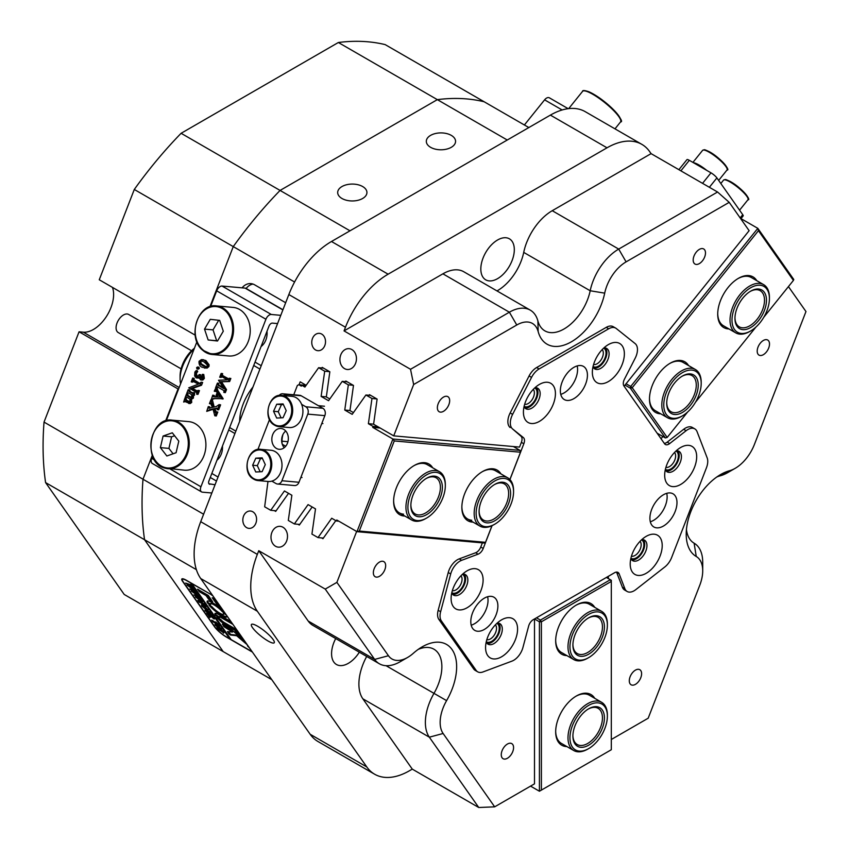 <?xml version="1.0" encoding="UTF-8"?>
<svg xmlns="http://www.w3.org/2000/svg" width="850" height="850" viewBox="0 0 850 850"><rect width="100%" height="100%" fill="white"/><g stroke="black" fill="none" stroke-linecap="round" stroke-linejoin="round"><path stroke-width="1.27" d="M627.13 591.472L624.676 590.049A13.929 8.043 -60 0 1 622.381 587.222L624.846 588.646A13.929 8.043 120 0 0 625.568 590.028A13.929 8.043 120 0 0 627.13 591.472A13.929 8.043 120 0 0 635.811 589.624L664.806 566.971A13.929 8.043 120 0 0 671.628 557.526L706.435 467.829A13.929 8.043 120 0 0 707.157 457.842L697.085 431.704A13.929 8.043 120 0 0 694.79 428.868A13.929 8.043 120 0 0 686.12 430.716L669.683 443.562A6.959 4.016 -60 0 1 665.348 444.486A6.959 4.016 -60 0 1 664.562 443.753L623.942 385.974A6.959 4.016 -60 0 1 624.442 379.185L635.162 358.233A13.929 8.043 120 0 0 635.162 343.612L616.239 328.493A13.929 8.043 120 0 0 615.655 328.1A13.929 8.043 120 0 0 608.696 328.78L539.091 368.964A13.929 8.043 120 0 0 531.548 377.389L512.614 414.364A13.929 8.043 120 0 0 511.636 427.933A13.929 8.043 120 0 0 512.614 428.984L523.345 437.559A6.959 4.016 -60 0 1 523.834 438.079A6.959 4.016 -60 0 1 523.834 443.764L509.947 479.559M524.121 406.311A10.614 6.131 120 0 0 529.571 405.875A10.614 6.131 120 0 0 536.552 396.387A10.614 6.131 120 0 0 534.735 387.929M524.663 404.281A8.702 5.026 120 0 0 528.222 403.527A8.702 5.026 120 0 0 533.694 396.536A8.702 5.026 120 0 0 533.247 389.417M593.056 366.52A10.614 6.131 120 0 0 598.517 366.074A10.614 6.131 120 0 0 605.487 356.586A10.614 6.131 120 0 0 603.67 348.128M593.597 364.48A8.702 5.026 120 0 0 597.157 363.736A8.702 5.026 120 0 0 602.629 356.734A8.702 5.026 120 0 0 602.183 349.616M451.807 592.705A10.614 6.131 120 0 0 457.257 592.269A10.614 6.131 120 0 0 464.238 582.771A10.614 6.131 120 0 0 462.421 574.313M452.349 590.665A8.702 5.026 120 0 0 455.908 589.921A8.702 5.026 120 0 0 461.369 582.919A8.702 5.026 120 0 0 460.923 575.801M486.274 641.739A10.614 6.131 120 0 0 491.725 641.304A10.614 6.131 120 0 0 498.706 631.816A10.614 6.131 120 0 0 496.889 623.358M486.816 639.699A8.702 5.026 120 0 0 490.376 638.956A8.702 5.026 120 0 0 495.837 631.954A8.702 5.026 120 0 0 495.391 624.846M665.38 469.402A10.614 6.131 120 0 0 670.831 468.956A10.614 6.131 120 0 0 677.811 459.467A10.614 6.131 120 0 0 675.994 451.01M665.911 467.362A8.702 5.026 120 0 0 669.471 466.618A8.702 5.026 120 0 0 674.942 459.616A8.702 5.026 120 0 0 674.496 452.498M630.912 558.237A10.614 6.131 120 0 0 636.363 557.802A10.614 6.131 120 0 0 643.333 548.303A10.614 6.131 120 0 0 641.527 539.846M631.444 556.197A8.702 5.026 120 0 0 635.003 555.454A8.702 5.026 120 0 0 640.475 548.452A8.702 5.026 120 0 0 640.029 541.333M351.879 349.562A10.444 8.234 -84.9 0 0 349.116 348.67A10.444 8.234 -84.9 0 0 340.266 356.543A10.444 8.234 -84.9 0 0 344.494 368.592A10.444 8.234 -84.9 0 0 347.257 369.484A10.444 8.234 -84.9 0 0 356.108 361.611A10.444 8.234 -84.9 0 0 351.879 349.562M282.944 527.234A10.444 8.234 -84.9 0 0 280.181 526.352A10.444 8.234 -84.9 0 0 271.331 534.214A10.444 8.234 -84.9 0 0 275.559 546.274A10.444 8.234 -84.9 0 0 278.322 547.156A10.444 8.234 -84.9 0 0 287.162 539.293A10.444 8.234 -84.9 0 0 282.944 527.234M252.779 511.764A8.702 6.864 -84.9 0 0 250.474 511.031A8.702 6.864 -84.9 0 0 243.111 517.586A8.702 6.864 -84.9 0 0 246.627 527.627A8.702 6.864 -84.9 0 0 248.933 528.371A8.702 6.864 -84.9 0 0 256.296 521.815A8.702 6.864 -84.9 0 0 252.779 511.764M321.714 334.092A8.702 6.864 -84.9 0 0 319.419 333.349A8.702 6.864 -84.9 0 0 312.046 339.904A8.702 6.864 -84.9 0 0 315.562 349.956A8.702 6.864 -84.9 0 0 317.868 350.689A8.702 6.864 -84.9 0 0 325.242 344.133A8.702 6.864 -84.9 0 0 321.714 334.092M699.338 263.606A8.702 5.026 120 0 0 705.022 255.935A8.702 5.026 120 0 0 703.694 248.965A8.702 5.026 120 0 0 699.338 249.401A8.702 5.026 120 0 0 693.653 257.061A8.702 5.026 120 0 0 694.981 264.042A8.702 5.026 120 0 0 699.338 263.606M763.353 354.684A8.702 5.026 120 0 0 769.037 347.013A8.702 5.026 120 0 0 767.699 340.032A8.702 5.026 120 0 0 763.353 340.467A8.702 5.026 120 0 0 757.669 348.139A8.702 5.026 120 0 0 758.997 355.109A8.702 5.026 120 0 0 763.353 354.684M379.504 576.289A8.702 5.026 120 0 0 385.199 568.618A8.702 5.026 120 0 0 383.86 561.648A8.702 5.026 120 0 0 379.504 562.073A8.702 5.026 120 0 0 373.819 569.744A8.702 5.026 120 0 0 375.158 576.725A8.702 5.026 120 0 0 379.504 576.289M443.519 411.304A8.702 5.026 120 0 0 449.204 403.633A8.702 5.026 120 0 0 447.876 396.663A8.702 5.026 120 0 0 443.519 397.088A8.702 5.026 120 0 0 437.835 404.759A8.702 5.026 120 0 0 439.174 411.74A8.702 5.026 120 0 0 443.519 411.304M635.439 684.346A8.702 5.026 120 0 0 641.134 676.674A8.702 5.026 120 0 0 639.795 669.694A8.702 5.026 120 0 0 635.439 670.129A8.702 5.026 120 0 0 629.754 677.801A8.702 5.026 120 0 0 631.093 684.771A8.702 5.026 120 0 0 635.439 684.346M507.418 758.264A8.702 5.026 120 0 0 513.102 750.593A8.702 5.026 120 0 0 511.764 743.612A8.702 5.026 120 0 0 507.418 744.048A8.702 5.026 120 0 0 501.734 751.719A8.702 5.026 120 0 0 503.062 758.689A8.702 5.026 120 0 0 507.418 758.264M257.656 626.259A14.62 3.092 -141.2 0 0 251.43 624.452A14.62 3.092 -141.2 0 0 255.946 631.614A14.62 3.092 -141.2 0 0 267.994 640.964A14.62 3.092 -141.2 0 0 274.221 642.77A14.62 3.092 -141.2 0 0 269.705 635.609A14.62 3.092 -141.2 0 0 257.656 626.259M356.639 531.473L336.887 582.367L388.45 655.722A31.333 18.094 120 0 0 407.639 657.433L407.639 657.433A31.333 18.094 120 0 0 413.323 653.289A48.748 28.146 -60 0 1 422.174 646.85L422.174 646.85A48.748 28.146 -60 0 1 454.006 653.002A48.748 28.146 -60 0 1 446.601 700.634A31.333 18.094 120 0 0 443.116 733.486L494.668 806.841L534.501 783.849L534.501 618.959L539.421 621.796L541.397 621.796L541.397 790.096L611.309 749.732L611.309 581.432L541.397 621.796L540.409 620.096L610.332 579.721L606.39 577.447M400.254 661.693L407.639 657.433L400.254 661.693A41.778 24.119 -60 0 1 379.355 663.765A41.778 24.119 -60 0 1 374.659 659.409L325.242 589.093L336.887 582.367M611.309 739.5L648.189 718.207L699.741 585.321A31.333 18.094 120 0 0 702.716 570.817A31.333 18.094 120 0 0 696.256 556.495A48.748 28.146 -60 0 1 686.216 534.204A48.748 28.146 -60 0 1 720.683 474.502A48.748 28.146 -60 0 1 729.534 470.73A31.333 18.094 120 0 0 735.218 468.308A31.333 18.094 120 0 0 735.218 468.297A31.333 18.094 120 0 0 754.418 444.433L805.97 311.546L788.439 286.599M727.834 472.568L735.218 468.297L727.834 472.568A41.778 24.119 -60 0 1 720.247 475.798A38.303 22.111 120 0 0 716.763 477.02M686.439 529.55A38.303 22.111 120 0 0 694.11 543.182A41.778 24.119 -60 0 1 702.716 562.286L702.716 570.817M451.286 135.373A14.62 8.447 0 0 0 435.349 133.546A14.62 8.447 0 0 0 426.317 141.344A14.62 8.447 0 0 0 430.599 147.316A14.62 8.447 0 0 0 446.537 149.143A14.62 8.447 0 0 0 455.568 141.344A14.62 8.447 0 0 0 451.286 135.373M362.652 186.543A14.62 8.447 0 0 0 346.715 184.716A14.62 8.447 0 0 0 337.684 192.514A14.62 8.447 0 0 0 341.966 198.486A14.62 8.447 0 0 0 357.903 200.313A14.62 8.447 0 0 0 366.934 192.514A14.62 8.447 0 0 0 362.652 186.543M335.707 638.562A23.672 13.674 120 0 0 336.473 664.509A23.672 13.674 120 0 0 348.319 663.34A23.672 13.674 120 0 0 359.327 652.205M497.569 278.651A23.672 13.674 120 0 0 513.039 257.794A23.672 13.674 120 0 0 509.405 238.818A23.672 13.674 120 0 0 497.569 239.998A23.672 13.674 120 0 0 482.099 260.854A23.672 13.674 120 0 0 485.733 279.831A23.672 13.674 120 0 0 497.569 278.651M45.581 482.587L124.206 594.458L223.189 651.599L144.553 539.729L45.581 482.587A306.404 176.906 -60 0 1 44.03 422.099L79.061 331.797L178.043 388.939L165.612 420.962L178.043 388.939L178.511 389.215M310.165 734.262L366.796 766.955A69.636 40.205 120 0 0 374.616 774.212L317.996 741.519A69.636 40.205 -60 0 1 310.165 734.262L200.717 578.542A69.636 40.205 -60 0 1 200.717 521.688L257.337 554.381L258.761 550.715L325.242 589.093M624.102 386.197L749.126 230.679L729.215 202.343L626.099 261.874A31.333 18.094 120 0 0 604.701 293.144A48.748 28.146 -60 0 1 571.434 341.774A48.748 28.146 -60 0 1 538.156 331.564A31.333 18.094 120 0 0 516.768 324.998L413.652 384.529L410.529 369.283L344.048 330.905L345.472 327.239L288.841 294.546L200.717 521.688M288.841 294.546A69.636 40.205 -60 0 1 331.489 241.496L550.396 115.111A69.636 40.205 -60 0 1 585.214 111.658L641.835 144.351A69.636 40.205 120 0 0 607.017 147.804L550.396 115.111M285.664 302.728L254.607 284.803A13.929 10.986 -84.9 0 0 250.92 283.613A13.929 10.986 -84.9 0 0 242.091 287.842M294.589 282.009L134.289 189.465A306.404 176.906 -60 0 1 181.103 133.291L280.075 190.432A306.404 176.906 120 0 0 233.261 246.606A306.404 176.906 -60 0 1 280.075 190.432L437.336 99.641L338.364 42.5A306.404 176.906 -60 0 1 385.178 44.614L484.149 101.756A306.404 176.906 120 0 0 437.336 99.641A306.404 176.906 -60 0 1 484.149 101.756L528.838 127.553M209.929 306.744L233.261 246.606L209.929 306.744M477.721 671.84L475.256 670.416A13.929 8.043 -60 0 1 473.694 668.961L476.149 670.384A13.929 8.043 120 0 0 477.721 671.84A13.929 8.043 120 0 0 482.97 671.957L511.976 661.119A13.929 8.043 120 0 0 522.941 647.477L528.647 626.078A6.959 4.016 -60 0 1 533.279 619.661L614.508 572.762A6.959 4.016 -60 0 1 617.992 572.422A6.959 4.016 -60 0 1 618.768 573.144A6.959 4.016 -60 0 1 619.14 573.835L624.846 588.646M492.065 525.661L483.225 548.452A6.959 4.016 -60 0 1 478.104 554.168L461.667 560.309A13.929 8.043 120 0 0 450.702 573.952L440.629 611.713A13.929 8.043 120 0 0 441.352 620.872L438.887 619.448L473.694 668.961M438.887 619.448A13.929 8.043 -60 0 1 438.164 610.3L440.629 611.713M450.702 573.952L448.237 572.528L438.164 610.3M448.237 572.528A13.929 8.043 -60 0 1 459.202 558.886L461.667 560.309M478.104 554.168L475.639 552.744L459.202 558.886M475.639 552.744A6.959 4.016 120 0 0 480.76 547.028L483.225 548.452M482.375 542.874L480.76 547.028M413.652 384.529L393.731 435.859L373.596 424.235L377.113 399.086L369.484 394.676L369.049 395.282M523.834 443.764L521.379 442.351L519.531 447.1L393.731 435.859M521.379 442.351A6.959 4.016 120 0 0 520.88 436.135L523.345 437.559M512.614 428.984L520.88 436.135M510.159 427.561A13.929 8.043 -60 0 1 510.159 412.941L512.614 414.364M531.548 377.389L529.082 375.966L510.159 412.941M529.082 375.966A13.929 8.043 -60 0 1 536.626 367.551L539.091 368.964M608.696 328.78L606.231 327.367L536.626 367.551M606.231 327.367A13.929 8.043 -60 0 1 613.19 326.676A13.929 8.043 -60 0 1 613.774 327.069L612.563 326.368M44.03 422.099L143.002 479.241A306.404 176.906 120 0 0 144.553 539.729A306.404 176.906 -60 0 1 143.002 479.241L152.299 455.292L143.002 479.241L203.607 514.229M664.296 443.381A6.959 4.016 120 0 0 667.218 442.138L669.683 443.562M686.12 430.716L683.655 429.303L667.218 442.138M683.655 429.303A13.929 8.043 -60 0 1 692.336 427.444L694.79 428.868M619.14 573.835L616.675 572.411L622.381 587.222M608.356 576.311L608.356 578.584M661.034 438.738L662.851 436.486M641.835 144.351A69.636 40.205 120 0 1 649.666 151.608L651.089 153.637L717.559 192.015L729.215 202.343M494.668 806.841L478.752 807.5L412.282 769.122L409.434 770.759A69.636 40.205 120 0 1 374.616 774.212M274.359 510.627L275.676 511.392L288.543 493.329M306.159 385.305L300.178 381.841L299.051 384.742M329.8 398.947L326.326 396.939L329.842 371.79L322.214 367.381L321.778 367.986M353.43 412.59L349.956 410.592L353.483 385.433L345.844 381.023L345.419 381.629M321.629 537.923L322.947 538.688L335.814 520.614M297.999 524.28L299.317 525.034L312.173 506.972M478.752 807.5L429.335 737.184A41.778 24.119 -60 0 1 433.978 693.366A38.303 22.111 120 0 0 433.936 649.209A38.303 22.111 120 0 0 418.264 649.368M496.984 290.923A38.303 22.111 120 0 0 523.717 252.386A41.778 24.119 -60 0 1 552.234 210.704L618.704 249.082L717.559 192.015M410.529 369.283L509.373 312.205A41.778 24.119 -60 0 1 530.273 310.133A41.778 24.119 -60 0 1 537.901 320.96A38.303 22.111 120 0 0 544.893 330.873A38.303 22.111 120 0 0 590.187 290.764A41.778 24.119 -60 0 1 618.704 249.082L626.099 261.874M366.796 766.955L257.337 611.235L200.717 578.542M331.489 241.496L388.121 274.189L607.017 147.804M196.382 569.649L144.553 539.729L223.189 651.599L271.788 679.66M507.259 140.016L437.336 99.641L280.075 190.432L349.998 230.807M212.585 595.436A11.146 2.359 -141.2 0 0 211.193 594.586L186.575 580.369A11.146 2.359 -141.2 0 0 181.836 578.988A11.146 2.359 -141.2 0 0 182.633 581.421L214.646 626.96A11.146 2.359 -141.2 0 0 226.461 637.117L251.079 651.323A11.146 2.359 -141.2 0 0 252.354 652.014M257.337 554.381A69.636 40.205 120 0 0 257.337 611.235M443.116 733.486L429.335 737.184L362.854 698.806L412.282 769.122M362.854 698.806A41.778 24.119 -60 0 1 366.69 656.455M379.355 663.765L312.885 625.388A41.778 24.119 -60 0 1 308.189 621.031L374.659 659.409L388.45 655.722M258.761 550.715L308.189 621.031M388.121 274.189A69.636 40.205 120 0 0 345.472 327.239M516.768 324.998L509.373 312.205L442.903 273.828L344.048 330.905M442.903 273.828A41.778 24.119 -60 0 1 463.792 271.756L530.273 310.133M651.089 153.637L552.234 210.704M253.034 284.07A13.929 10.986 -84.9 0 0 246.139 288.501M472.611 628.384A19.146 11.061 120 0 0 474.767 630.381A19.146 11.061 120 0 0 492.586 621.446A19.146 11.061 120 0 0 496.071 599.207A19.146 11.061 120 0 0 493.914 597.21A19.146 11.061 120 0 0 476.096 606.156A19.146 11.061 120 0 0 472.611 628.384M471.208 625.175A19.146 11.061 120 0 0 487.624 596.732M562.169 397.577A19.146 11.061 120 0 0 564.315 399.574A19.146 11.061 120 0 0 582.133 390.639A19.146 11.061 120 0 0 585.618 368.401A19.146 11.061 120 0 0 583.472 366.403A19.146 11.061 120 0 0 565.643 375.349A19.146 11.061 120 0 0 562.169 397.577M560.756 394.368A19.146 11.061 120 0 0 577.182 365.925M651.716 524.981A19.146 11.061 120 0 0 653.873 526.979A19.146 11.061 120 0 0 671.691 518.043A19.146 11.061 120 0 0 675.166 495.805A19.146 11.061 120 0 0 673.019 493.808A19.146 11.061 120 0 0 655.201 502.754A19.146 11.061 120 0 0 651.716 524.981M650.303 521.773A19.146 11.061 120 0 0 666.729 493.329M487.719 655.562A22.631 13.069 120 0 0 509.575 649.697A22.631 13.069 120 0 0 515.429 621.074A22.631 13.069 120 0 0 501.574 619.841A22.631 13.069 120 0 0 485.573 647.562A22.631 13.069 120 0 0 487.719 655.562M486.2 642.058A11.836 6.832 120 0 0 486.689 642.929A11.836 6.832 120 0 0 488.027 644.162A11.836 6.832 120 0 0 499.035 638.637A11.836 6.832 120 0 0 501.192 624.888A11.836 6.832 120 0 0 499.864 623.656A11.836 6.832 120 0 0 497.123 623.135M487.018 643.344A11.836 6.832 120 0 0 497.42 636.427A11.836 6.832 120 0 0 498.971 623.613A11.836 6.832 120 0 0 498.652 623.199M453.241 606.518A22.631 13.069 120 0 0 475.108 600.663A22.631 13.069 120 0 0 480.962 572.039A22.631 13.069 120 0 0 467.107 570.807A22.631 13.069 120 0 0 451.106 598.517A22.631 13.069 120 0 0 453.241 606.518M451.733 593.024A11.836 6.832 120 0 0 452.221 593.895A11.836 6.832 120 0 0 453.549 595.128A11.836 6.832 120 0 0 464.567 589.602A11.836 6.832 120 0 0 466.724 575.854A11.836 6.832 120 0 0 465.396 574.621A11.836 6.832 120 0 0 462.655 574.101M452.551 594.309A11.836 6.832 120 0 0 462.953 587.382A11.836 6.832 120 0 0 464.504 574.579A11.836 6.832 120 0 0 464.174 574.164M632.347 572.05A22.631 13.069 120 0 0 654.213 566.196A22.631 13.069 120 0 0 660.067 537.572A22.631 13.069 120 0 0 646.213 536.339A22.631 13.069 120 0 0 630.211 564.049A22.631 13.069 120 0 0 632.347 572.05M630.838 558.556A11.836 6.832 120 0 0 631.327 559.428A11.836 6.832 120 0 0 632.655 560.66A11.836 6.832 120 0 0 643.673 555.135A11.836 6.832 120 0 0 645.83 541.386A11.836 6.832 120 0 0 644.491 540.154A11.836 6.832 120 0 0 641.761 539.633M631.656 559.842A11.836 6.832 120 0 0 642.058 552.914A11.836 6.832 120 0 0 643.609 540.111A11.836 6.832 120 0 0 643.28 539.697M666.814 483.214A22.631 13.069 120 0 0 688.681 477.36A22.631 13.069 120 0 0 694.535 448.736A22.631 13.069 120 0 0 680.68 447.493A22.631 13.069 120 0 0 664.679 475.214A22.631 13.069 120 0 0 666.814 483.214M665.306 469.721A11.836 6.832 120 0 0 665.794 470.592A11.836 6.832 120 0 0 667.122 471.824A11.836 6.832 120 0 0 678.141 466.299A11.836 6.832 120 0 0 680.298 452.551A11.836 6.832 120 0 0 678.969 451.318A11.836 6.832 120 0 0 676.228 450.787M666.124 470.996A11.836 6.832 120 0 0 676.526 464.079A11.836 6.832 120 0 0 678.077 451.276A11.836 6.832 120 0 0 677.747 450.861M525.566 420.134A22.631 13.069 120 0 0 547.421 414.279A22.631 13.069 120 0 0 553.286 385.656A22.631 13.069 120 0 0 539.421 384.413A22.631 13.069 120 0 0 523.419 412.133A22.631 13.069 120 0 0 525.566 420.134M524.046 406.629A11.836 6.832 120 0 0 524.546 407.501A11.836 6.832 120 0 0 525.874 408.733A11.836 6.832 120 0 0 536.881 403.208A11.836 6.832 120 0 0 539.038 389.47A11.836 6.832 120 0 0 537.71 388.237A11.836 6.832 120 0 0 534.979 387.706M524.864 407.915A11.836 6.832 120 0 0 535.277 400.998A11.836 6.832 120 0 0 536.828 388.184A11.836 6.832 120 0 0 536.499 387.77M594.501 380.332A22.631 13.069 120 0 0 616.367 374.478A22.631 13.069 120 0 0 622.221 345.854A22.631 13.069 120 0 0 608.356 344.611A22.631 13.069 120 0 0 592.354 372.332A22.631 13.069 120 0 0 594.501 380.332M592.992 366.828A11.836 6.832 120 0 0 593.481 367.699A11.836 6.832 120 0 0 594.809 368.942A11.836 6.832 120 0 0 605.827 363.407A11.836 6.832 120 0 0 607.973 349.669A11.836 6.832 120 0 0 606.645 348.436A11.836 6.832 120 0 0 603.914 347.905M593.81 368.114A11.836 6.832 120 0 0 604.212 361.197A11.836 6.832 120 0 0 605.763 348.383A11.836 6.832 120 0 0 605.434 347.979M441.352 620.872L476.149 670.384M181.093 368.836L118.235 332.552A10.444 6.035 -60 0 1 117.311 322.341A10.444 6.035 -60 0 1 126.246 314.001A10.444 6.035 -60 0 1 128.679 314.457L191.537 350.742M194.066 349.106A27.859 16.086 120 0 0 180.083 378.941A27.859 16.086 120 0 0 180.604 383.807M180.083 378.941L180.083 376.093A24.374 14.068 -60 0 1 194.416 348.213M562.137 109.969L544.595 99.843L524.386 124.982M544.595 99.843A5.567 3.219 -60 0 1 549.355 97.814L568.172 108.683M261.056 346.577A14.971 11.804 -84.9 0 0 265.859 339.979A14.971 11.804 -84.9 0 0 266.996 331.256M216.962 460.222A14.62 11.528 -84.9 0 0 221.287 454.049A14.62 11.528 -84.9 0 0 222.456 446.059M265.923 319.249L216.686 290.828A5.567 3.219 -60 0 1 222.062 286.057L271.299 314.479A5.567 3.219 120 0 0 265.923 319.249L200.929 486.774A5.567 3.219 120 0 0 201.546 491.906A5.567 3.219 120 0 0 202.364 492.161L211.841 493M216.686 290.828L210.587 306.531M196.903 341.817L166.271 420.761M152.586 456.036L151.683 458.352L154.615 460.041M183.664 402.061L184.779 398.459L185.066 399.882L188.126 401.678L189.199 402.05L189.975 401.306L189.837 398.979L186.819 397.237L185.13 397.545L186.469 394.081L186.756 395.494L189.826 397.311L190.921 397.63L191.686 396.908L191.601 394.644L188.519 392.859L186.819 393.178L188.169 389.704L189.051 391.499L192.451 393.391L193.046 392.647L194.597 392.796L194.491 395.282L191.919 394.825L192.249 396.153L193.524 396.27L193.396 398.119L191.516 399.266L191.707 402.464L190.049 403.623L184.365 401.296L183.664 402.061L185.64 401.413M193.194 394.931L193.524 396.27M192.249 396.153L192.111 398.013L190.23 399.149L191.516 399.266M184.779 398.459L186.288 398.703L186.341 399.999L190.474 402.156M186.894 397.279L185.364 397.683M186.469 394.081L187.988 394.326L188.031 395.611L192.206 397.747M188.583 392.902L187.053 393.306L188.519 392.859M188.169 389.704L189.688 389.948L190.326 391.616L193.726 393.507M201.11 382.203L200.271 385.114L191.239 388.333L197.179 391.489L198.178 390.501L196.722 394.272L196.669 392.604L188.742 387.812L198.358 384.136L192.227 380.853L191.218 381.852L192.674 378.08L192.738 379.748L199.357 383.786L201.11 382.203L202.629 382.447L201.546 385.231L192.514 388.45L198.454 391.606M197.944 390.362L199.463 390.607L197.997 394.379L196.722 394.272M193.502 380.97L192.727 382.107L191.452 381.99M192.674 378.08L194.193 378.335L194.012 379.865L200.016 383.541M202.459 374.308L203.076 378.239L201.652 379.854L200.409 379.78L199.113 377.188L196.18 377.889L194.639 375.923L194.884 372.013L196.233 370.526L195.075 373.373L195.957 376.284L197.689 376.433L199.219 374.542L200.366 378.271L202.47 377.241L202.258 374.521L203.734 374.425L204.361 378.356L202.938 379.971L201.694 379.897M199.346 378.133L196.18 377.889M197.232 370.621L197.699 371.514L196.361 373.49L197.232 376.391L198.273 376.678M199.219 374.542L200.727 374.786L201.652 378.388M197.88 367.721L198.932 367.221L199.282 368.528L196.956 368.911L196.605 367.604L197.657 367.104L198.932 367.221L197.88 367.721M202.704 359.72L205.902 360.527L209.121 364.82L208.962 366.488L207.145 368.092L202.109 367.274C199.792 366.201 198.773 364.204 199.049 361.293L201.429 359.603L203.511 359.709M221.967 376.348L221.191 377.485L219.683 377.23L221.138 373.458L222.424 373.575L222.477 375.243L223.359 375.966L229.649 379.408M221.138 373.458L221.191 375.126L227.471 378.962L230.849 378.441L229.649 381.533L221.531 381.799L226.514 389.619L225.346 392.626L223.837 392.381L224.018 390.841L223.136 390.129L217.058 386.686M217.929 386.761L217.154 387.897L215.634 387.642L217.398 383.116L218.673 383.233L218.726 384.901L223.274 387.738M212.723 395.165L213.053 396.706L215.464 396.961L217.143 392.626L215.507 390.373L214.264 391.191L215.826 387.908L216.644 390.564L221.861 398.565L213.371 398.533L211.289 399.596L212.723 395.165L214.232 395.42L214.338 396.822L215.347 397.014M216.782 390.49L215.773 391.436L214.498 391.329M215.592 387.781L217.101 388.025L217.929 390.681L223.146 398.682L214.657 398.639L211.289 399.596M213.127 409.307L206.72 411.368L208.282 406.608L209.791 406.853L209.876 408.202M210.981 403.803L209.44 403.623L210.928 399.776L212.447 400.031L214.179 407.022M210.928 399.776L213.042 407.277L216.346 406.523L219.087 404.6L220.607 404.855L218.673 409.838L217.154 409.583L217.079 408.191L216.229 408.159L217.154 408.244M217.228 408.34L214.901 408.892L216.633 412.803M217.079 408.191L213.626 408.776L215.347 412.686L216.293 411.814L217.802 412.069L216.282 415.99L214.774 415.746L212.978 408.924L209.461 409.753L210.736 409.87M222.062 286.057L245.087 288.108A5.567 3.219 -60 0 1 245.905 288.362L282.944 309.751M271.299 314.479L280.776 315.329M252.949 387.047A37.602 21.707 120 0 0 239.668 421.281M208.93 483.767L215.039 484.755M209.833 484.288A3.485 2.008 -60 0 1 209.323 484.128A3.485 2.008 -60 0 1 208.93 480.93L269.004 326.092A3.485 2.008 -60 0 1 272.372 323.117L277.578 323.574M201.546 491.906L152.309 463.473A5.567 3.219 -60 0 1 151.683 458.352M217.398 383.116L217.451 384.784L223.901 388.726L218.503 380.248L227.354 379.822L221.064 376.263M217.451 384.784L218.726 384.901M217.483 383.626L218.758 383.743M217.632 383.254L218.907 383.371M217.749 387.016L216.644 386.644L216.017 387.409L217.292 387.526M229.341 378.197L228.374 381.427L220.256 381.682L225.239 389.502L226.514 389.619M225.239 389.502L224.071 392.509M220.256 381.682L221.531 381.799M228.374 381.427L229.649 381.533M229.574 378.324L230.849 378.441M228.374 379.291L227.471 378.962L228.746 379.068M221.191 375.126L222.477 375.243M221.234 373.968L222.509 374.085M221.372 373.596L222.657 373.713M221.786 376.603L220.692 376.231L220.054 376.996L221.34 377.103M217.419 393.04L215.889 396.971L219.991 397.088L217.419 393.04M212.957 395.303L214.232 395.42M221.754 398.862L223.029 398.979M221.861 398.565L223.146 398.682M216.644 390.564L217.929 390.681M215.73 388.939L217.016 389.045M215.826 387.908L217.101 388.025M218.238 394.336L217.196 397.014M216.293 411.814L217.802 412.069M216.527 411.953L215.008 415.873M214.795 411.772L216.07 411.889M213.626 408.776L214.901 408.892M219.087 404.6L220.607 404.855M219.321 404.738L217.387 409.721M211.523 403.368L212.808 403.484M211.023 400.69L212.309 400.796M211.161 399.914L212.447 400.031M208.282 406.608L208.919 408.181L212.394 407.426L210.386 402.932M210.524 402.985L209.674 403.761M208.59 408.085L209.249 408.149M208.324 407.469L209.61 407.586M208.516 406.736L209.791 406.853M209.461 409.753L206.72 411.368M201.429 359.603L204.616 360.411L207.846 364.703L207.687 366.371L205.87 367.976L204.489 368.103M203.883 361.834L200.834 360.729L199.389 361.516L200.101 363.832L202.98 365.936L206.837 366.817L207.326 365.001L203.883 361.834M206.019 366.998L206.837 366.817M204.616 360.411L205.902 360.527M205.87 367.976L207.145 368.092M207.687 366.371L208.962 366.488M207.846 364.703L209.121 364.82M202.109 360.846L200.674 361.632L201.386 363.949L206.816 367.062M199.389 361.516L200.674 361.632M200.101 363.832L201.386 363.949M196.605 367.604L197.657 367.104L198.008 368.411L196.956 368.911M200.919 378.462L201.471 378.377M199.452 374.669L200.727 374.786M196.998 376.561L195.957 376.284L197.232 376.391M195.075 373.373L196.361 373.49M195.373 372.799L196.648 372.906M196.222 371.769L197.508 371.886M196.424 371.397L197.699 371.514M200.409 379.78L202.938 379.971M203.076 378.239L204.361 378.356M201.344 382.341L202.629 382.447M192.738 379.748L194.012 379.865M192.769 378.59L194.044 378.707M192.907 378.218L194.193 378.335M191.59 381.618L192.876 381.724M193.322 381.225L192.599 380.885M198.178 390.501L199.463 390.607M197.349 391.244L196.074 391.127L197.179 391.489M191.239 388.333L192.514 388.45M200.271 385.114L201.546 385.231M193.046 392.647L193.216 395.176L194.491 395.282M193.322 392.679L194.597 392.796M189.051 391.499L190.326 391.616M188.403 389.842L189.688 389.948M190.921 397.63L189.826 397.311L191.101 397.418M186.756 395.494L188.031 395.611M186.702 394.219L187.988 394.326M186.819 397.237L186.076 396.897M189.401 401.795L188.126 401.678L189.199 402.05M185.066 399.882L186.341 399.999M184.843 399.468L186.118 399.574M184.96 398.724L186.235 398.841M185.013 398.586L186.288 398.703M190.23 399.149L190.432 402.348L191.707 402.464M190.432 402.348L188.764 403.506M192.111 398.013L193.396 398.119M247.669 645.341A2.784 0.584 -141.2 0 0 247.435 645.394A2.784 0.584 -141.2 0 0 249.284 647.636M244.673 641.091L231.317 629.489L222.371 624.134L224.347 626.939L232.486 632.092L227.417 631.571L228.884 633.898L230.35 634.992L236.683 635.726L247.308 644.831M228.055 631.582L230.775 634.461L237.107 635.194L245.905 642.834M226.259 614.89L223.369 613.264A8.351 1.764 38.8 0 1 223.497 614.295A8.351 1.764 38.8 0 1 219.938 613.264A8.351 1.764 38.8 0 1 211.809 606.581L208.962 605.03A12.538 2.646 -141.2 0 0 221.414 615.368A12.538 2.646 -141.2 0 0 226.748 616.909A12.538 2.646 -141.2 0 0 226.504 615.241M210.216 605.466A12.538 2.646 -141.2 0 0 221.839 614.837A12.538 2.646 -141.2 0 0 226.886 616.579M211.99 614.561L211.363 614.72L212.553 616.271L208.707 613.7L205.02 610.608L205.148 609.769L209.44 611.841L210.673 613.583L205.275 610.778L211.523 614.805M205.105 610.502L205.148 609.769M208.781 611.809L209.429 611.83M205.509 609.726L205.275 610.778M213.956 618.959L211.236 616.611L209.844 617.419L208.505 615.506L210.502 615.857L207.963 614.731L206.731 612.977L212.638 616.388L213.871 618.141L210.609 615.91L214.041 618.853M211.034 616.282L210.014 617.514M212.564 616.675L213.084 616.144M215.773 621.913L219.491 626.142L218.28 625.472L218.216 624.537L212.968 621.849L211.735 620.096L217.812 623.953L215.773 621.913M221.329 628.681L219.736 628.947L215.22 625.122L216.846 624.856L221.606 629.51M215.305 625.005L214.912 624.24M190.389 582.569L229.659 638.754L226.217 636.767A10.444 2.21 -141.2 0 1 215.135 627.247L183.133 581.708A10.444 2.21 -141.2 0 1 182.378 579.434L182.888 578.786M190.273 582.707L186.819 580.72A10.444 2.21 -141.2 0 0 182.378 579.434M223.826 632.814L218.174 629.266L216.952 627.513L222.859 630.923L223.943 632.474L223.508 633.207L223.943 632.474M218.407 628.702L218.174 629.266M207.91 609.588L206.316 609.854L201.801 606.029L203.426 605.763L208.186 610.417M201.886 605.923L201.492 605.147M204.553 605.997L204.351 604.807L201.801 603.341L203.607 605.211L201.726 604.127L201.556 603.192L199.102 602.119L197.869 600.366L203.777 603.776L205.913 606.815L204.553 605.997L205.084 605.646M201.641 604.01L202.173 603.861M201.599 600.822L202.47 602.066L195.373 596.891L198.156 597.869L193.938 594.851L198.613 596.434L199.697 597.986L195.5 595.903L199.931 598.315L201.078 599.941L196.881 597.816L201.599 600.822M201.556 601.077L202.173 600.599M197.455 594.926L198.326 596.169L191.229 590.994L194.012 591.982L189.794 588.954L194.469 590.537L195.553 592.089L191.356 590.006L195.787 592.418L196.934 594.044L192.738 591.919L197.455 594.926M197.413 595.181L198.029 594.702M193.311 589.029L194.183 590.272L187.085 585.097L189.858 586.086L185.651 583.058L190.326 584.641L191.409 586.192L187.212 584.109L191.643 586.521L192.791 588.147L188.594 586.022L193.311 589.029M193.269 589.284L193.885 588.806M252.11 651.663A10.444 2.21 -141.2 0 1 250.835 650.972L231.136 639.604L191.749 583.567L211.554 594.798M212.829 595.786A10.444 2.21 -141.2 0 0 211.448 594.936M215.369 599.388L212.234 597.731L217.791 605.625L221.393 607.963M206.029 595.553L208.686 599.324L212.681 601.789L208.303 595.457L197.466 589.199L199.739 591.919L206.029 595.553L206.454 595.021L209.111 598.793L212.001 600.727M236.651 629.68L224.496 622.657A3.485 0.733 38.8 0 1 220.894 619.607L216.92 617.291A9.053 1.913 -141.2 0 0 226.461 625.462L238.627 632.485M224.889 612.946A12.538 2.646 -141.2 0 0 214.636 604.053A12.538 2.646 -141.2 0 0 207.209 601.205A12.538 2.646 -141.2 0 0 207.517 602.99L210.598 604.86A8.351 1.764 38.8 0 1 210.471 603.819A8.351 1.764 38.8 0 1 215.337 605.668A8.351 1.764 38.8 0 1 222.158 611.532L225.133 613.286M239.859 634.227L234.887 631.614L237.15 634.334L241.825 637.032M230.988 621.626L218.833 614.603A9.053 1.913 -141.2 0 0 214.976 613.477A9.053 1.913 -141.2 0 0 215.571 615.368L219.523 617.674A3.485 0.733 38.8 0 1 219.321 616.972A3.485 0.733 38.8 0 1 220.798 617.398L232.964 624.421M247.828 645.564L249.124 647.413M191.367 583.132L230.222 638.297M230.084 638.222L229.659 638.754M215.305 613.307A9.053 1.913 -141.2 0 0 215.996 614.837L219.3 617.004L219.746 616.441A3.485 0.733 38.8 0 1 221.223 616.866L232.039 623.114M235.928 631.964L240.911 635.726M224.018 613.434A8.351 1.764 38.8 0 1 223.922 613.764L223.497 614.295M210.471 603.819L210.896 603.298A8.351 1.764 38.8 0 1 215.762 605.136A8.351 1.764 38.8 0 1 222.583 611.001L224.177 612.128M207.506 601.003A12.538 2.646 -141.2 0 0 207.942 602.459L210.375 604.159M218.099 617.716A9.053 1.913 -141.2 0 0 226.886 624.931L237.702 631.168M198.507 589.549L200.164 591.388L206.454 595.021M223.125 624.569L224.772 626.407L232.029 630.796L232.911 631.561L232.486 632.092M237.107 635.194L236.683 635.726M213.286 598.081L218.216 605.094L220.469 606.656M224.368 631.943L223.933 632.676M223.348 631.901L220.809 630.434L222.966 632.474L223.72 632.368L223.454 631.773M223.805 632.273L222.966 632.474M215.857 624.187L215.889 624.729M221.096 629.074L219.81 627.236L215.433 624.718L219.13 628.182L221.096 629.074L221.106 628.394M215.762 624.304L215.454 625.26M210.598 616.42L210.439 616.983M210.173 616.739L209.716 616.091M205.445 610.077L205.572 609.237M202.438 605.094L202.47 605.636M207.687 609.981L206.391 608.143L202.013 605.625L205.711 609.089L207.687 609.981L207.687 609.301M202.343 605.221L202.045 606.167M693.504 162.743A15.672 3.315 38.8 0 1 698.36 164.624A15.672 3.315 38.8 0 1 706.807 170.425M740.159 217.919L742.751 214.699L716.901 177.916L709.367 187.287M702.546 183.345L710.993 172.837L689.329 160.331L680.882 170.839M678.884 169.681L686.949 159.641A5.567 1.179 38.8 0 1 689.329 160.331M710.993 172.837A5.567 1.179 38.8 0 1 716.901 177.916M742.751 214.699A5.567 1.179 38.8 0 1 743.155 215.911L740.977 218.62M281.711 395.409C269.046 393.061 262.246 418.062 273.966 424.83L278.917 426.626L289.159 427.539A15.672 12.357 -84.9 0 0 302.303 416.224A15.672 12.357 -84.9 0 0 296.777 398.087A15.672 12.357 -84.9 0 0 291.943 396.334L281.711 395.409A15.672 12.357 95.1 0 1 286.546 397.173A15.672 12.357 95.1 0 1 292.071 415.31A15.672 12.357 95.1 0 1 278.917 426.626A15.672 12.357 95.1 0 1 274.082 424.862M283.071 403.909L276.739 404.217L273.551 411.294L276.707 418.062L283.039 417.743L286.216 410.667L283.071 403.909M283.369 404.547L281.435 404.642L278.248 411.719L281.095 417.839M278.248 411.719L273.551 411.294M281.435 404.642L276.739 404.217M260.78 449.353C248.115 446.994 241.315 471.994 253.045 478.763L257.996 480.569L268.228 481.483A15.672 12.357 -84.9 0 0 281.382 470.156A15.672 12.357 -84.9 0 0 275.846 452.03A15.672 12.357 -84.9 0 0 271.012 450.266L260.78 449.353A15.672 12.357 95.1 0 1 265.614 451.116A15.672 12.357 95.1 0 1 271.15 469.243A15.672 12.357 95.1 0 1 257.996 480.569A15.672 12.357 95.1 0 1 253.162 478.805M262.14 457.842L255.808 458.161L252.631 465.237L255.776 471.994L262.108 471.686L265.296 464.61L262.14 457.842M262.438 458.479L260.504 458.575L257.316 465.651L260.174 471.782M257.316 465.651L252.631 465.237M260.504 458.575L255.808 458.161M276.388 448.418A10.444 8.234 -84.9 0 0 279.151 449.31A10.444 8.234 -84.9 0 0 288.001 441.437A10.444 8.234 -84.9 0 0 283.772 429.388A10.444 8.234 -84.9 0 0 281.01 428.496A10.444 8.234 -84.9 0 0 272.17 436.369A10.444 8.234 -84.9 0 0 276.388 448.418M301.208 395.781L284.144 394.262A5.567 4.399 -84.9 0 0 282.678 393.784L299.731 395.314A5.567 4.399 95.1 0 1 301.208 395.781L322.873 408.287A5.567 4.399 95.1 0 1 324.838 415.639L298.987 482.269A5.567 4.399 95.1 0 1 294.557 485.541L277.493 484.022A5.567 4.399 -84.9 0 0 281.934 480.749L298.987 482.269M284.144 394.262L286.96 395.888M301.623 404.356L305.809 406.767L322.873 408.287M324.838 415.639L307.785 414.12L281.934 480.749M277.493 484.022A5.567 4.399 -84.9 0 1 276.027 483.544L271.841 481.132M257.89 449.512L269.524 419.517M282.136 443.774A19.146 15.098 95.1 0 1 282.965 434.478M282.678 393.784A5.567 4.399 -84.9 0 0 279.098 395.516M307.785 414.12A5.567 4.399 -84.9 0 0 305.809 406.767M284.24 447.684A10.444 8.234 95.1 0 1 285.738 431.003M578.521 714.691A26.467 15.279 120 0 0 570.711 743.463A26.467 15.279 120 0 0 588.668 748.595A26.467 15.279 120 0 0 598.814 739.277A26.467 15.279 120 0 0 607.378 716.189A26.467 15.279 120 0 0 597.614 702.844A26.467 15.279 120 0 0 578.521 714.691M588.668 748.595L587.679 749.158A27.859 16.086 -60 0 1 573.75 750.539A27.859 16.086 -60 0 1 577.001 713.479A27.859 16.086 -60 0 1 601.609 702.291A27.859 16.086 -60 0 1 607.378 715.052L607.378 716.189M580.114 716.635A22.281 12.867 -60 0 1 588.668 708.794A22.281 12.867 -60 0 1 603.776 713.118A22.281 12.867 -60 0 1 597.21 737.343A22.281 12.867 -60 0 1 581.124 747.32A22.281 12.867 -60 0 1 572.911 736.089A22.281 12.867 -60 0 1 580.114 716.635M572.911 735.505A20.889 12.059 120 0 0 577.235 744.515A20.889 12.059 120 0 0 595.691 736.121A20.889 12.059 120 0 0 598.124 708.326A20.889 12.059 120 0 0 588.168 709.091M490.121 526.182A26.467 15.279 120 0 0 494.849 524.153A26.467 15.279 120 0 0 513.559 491.736A26.467 15.279 120 0 0 499.566 478.911A26.467 15.279 120 0 0 476.744 507.546A26.467 15.279 120 0 0 490.121 526.182M494.849 524.153L493.861 524.716A27.859 16.086 -60 0 1 488.888 526.851A27.859 16.086 -60 0 1 479.931 526.097A27.859 16.086 -60 0 1 476.776 500.533A27.859 16.086 -60 0 1 498.833 477.094A27.859 16.086 -60 0 1 507.79 477.849A27.859 16.086 -60 0 1 513.559 490.599L513.559 491.736M490.864 522.442A22.281 12.867 -60 0 1 479.092 511.636A22.281 12.867 -60 0 1 494.849 484.351A22.281 12.867 -60 0 1 498.822 482.641A22.281 12.867 -60 0 1 510.096 498.334A22.281 12.867 -60 0 1 490.864 522.442M479.103 511.062A20.889 12.059 120 0 0 483.416 520.072A20.889 12.059 120 0 0 490.131 520.636A20.889 12.059 120 0 0 506.685 503.051A20.889 12.059 120 0 0 504.305 483.884A20.889 12.059 120 0 0 497.59 483.321A20.889 12.059 120 0 0 494.349 484.649M767.741 308.454A26.467 15.279 120 0 0 769.42 298.531A26.467 15.279 120 0 0 754.683 285.929A26.467 15.279 120 0 0 733.678 310.207A26.467 15.279 120 0 0 750.709 330.937A26.467 15.279 120 0 0 767.741 308.454M750.709 330.937L749.721 331.511A27.859 16.086 -60 0 1 735.803 332.892A27.859 16.086 -60 0 1 731.797 309.687A27.859 16.086 -60 0 1 763.651 284.644A27.859 16.086 -60 0 1 769.42 297.394L769.42 298.531M765.053 308.592A22.281 12.867 -60 0 1 747.373 329.046A22.281 12.867 -60 0 1 734.952 318.431A22.281 12.867 -60 0 1 736.366 310.069A22.281 12.867 -60 0 1 750.709 291.136A22.281 12.867 -60 0 1 765.053 308.592M734.963 317.847A20.889 12.059 120 0 0 739.277 326.857A20.889 12.059 120 0 0 763.173 308.072A20.889 12.059 120 0 0 760.176 290.679A20.889 12.059 120 0 0 750.21 291.444M695.768 371.333A26.467 15.279 120 0 0 669.301 386.484A26.467 15.279 120 0 0 669.194 417.095A26.467 15.279 120 0 0 682.476 415.82A26.467 15.279 120 0 0 701.197 383.414A26.467 15.279 120 0 0 695.768 371.333M682.476 415.82L681.498 416.394A27.859 16.086 -60 0 1 667.569 417.764A27.859 16.086 -60 0 1 667.516 417.733A27.859 16.086 -60 0 1 667.601 385.56A27.859 16.086 -60 0 1 695.428 369.527A27.859 16.086 -60 0 1 695.481 369.559A27.859 16.086 -60 0 1 701.197 382.277L701.197 383.414M693.664 374.946A22.281 12.867 -60 0 1 693.579 400.722A22.281 12.867 -60 0 1 671.298 413.483A22.281 12.867 -60 0 1 666.719 403.314A22.281 12.867 -60 0 1 682.476 376.019A22.281 12.867 -60 0 1 693.664 374.946M666.729 402.73A20.889 12.059 120 0 0 671.011 411.719A20.889 12.059 120 0 0 671.054 411.74A20.889 12.059 120 0 0 691.921 399.712A20.889 12.059 120 0 0 691.985 375.583A20.889 12.059 120 0 0 691.942 375.551A20.889 12.059 120 0 0 681.976 376.316M595.372 652.311A26.467 15.279 120 0 0 607.378 625.207A26.467 15.279 120 0 0 581.952 619.714A26.467 15.279 120 0 0 570.265 650.569A26.467 15.279 120 0 0 588.668 657.624A26.467 15.279 120 0 0 595.372 652.311M588.668 657.624L587.679 658.187A27.859 16.086 -60 0 1 573.75 659.568A27.859 16.086 -60 0 1 580.624 618.29A27.859 16.086 -60 0 1 601.609 611.32A27.859 16.086 -60 0 1 607.378 624.07L607.378 625.207M594.309 649.74A22.281 12.867 -60 0 1 572.911 645.107A22.281 12.867 -60 0 1 583.015 622.285A22.281 12.867 -60 0 1 588.668 617.822A22.281 12.867 -60 0 1 604.159 623.751A22.281 12.867 -60 0 1 594.309 649.74M572.911 644.523A20.889 12.059 120 0 0 577.235 653.533A20.889 12.059 120 0 0 592.971 648.316A20.889 12.059 120 0 0 598.124 617.355A20.889 12.059 120 0 0 588.168 618.12M440.683 502.573A26.467 15.279 120 0 0 445.326 485.647A26.467 15.279 120 0 0 433.203 472.419A26.467 15.279 120 0 0 412.547 490.322A26.467 15.279 120 0 0 409.572 515.206A26.467 15.279 120 0 0 426.615 518.054A26.467 15.279 120 0 0 440.683 502.573M426.615 518.054L425.638 518.628A27.859 16.086 -60 0 1 411.708 520.009A27.859 16.086 -60 0 1 410.826 489.441A27.859 16.086 -60 0 1 439.556 471.761A27.859 16.086 -60 0 1 445.326 484.511L445.326 485.647M438.462 501.606A22.281 12.867 -60 0 1 421.069 516.683A22.281 12.867 -60 0 1 410.858 505.548A22.281 12.867 -60 0 1 414.768 491.289A22.281 12.867 -60 0 1 426.615 478.252A22.281 12.867 -60 0 1 440.969 480.654A22.281 12.867 -60 0 1 438.462 501.606M410.869 504.964A20.889 12.059 120 0 0 415.183 513.974A20.889 12.059 120 0 0 436.741 500.714A20.889 12.059 120 0 0 436.082 477.785A20.889 12.059 120 0 0 426.116 478.55M216.495 305.926C197.976 302.738 186.766 337.482 202.47 350.072L212.16 354.482L228.788 355.969A24.374 19.221 -84.9 0 0 248.827 339.83A24.374 19.221 -84.9 0 0 242.696 311.769A24.374 19.221 -84.9 0 0 233.134 307.413L216.495 305.926A24.374 19.221 95.1 0 1 226.058 310.282A24.374 19.221 95.1 0 1 232.199 338.353A24.374 19.221 95.1 0 1 212.16 354.482A24.374 19.221 95.1 0 1 202.597 350.126M208.144 339.957L217.526 341.009L223.295 331.224L219.672 320.376L210.279 319.324L204.521 329.109L208.144 339.957L217.632 340.829M218.694 320.269L213.042 329.874L216.665 340.723M213.042 329.874L204.521 329.109M172.178 420.144C149.685 416.383 142.152 462.527 164.433 467.999L184.471 470.188A24.374 19.221 -84.9 0 0 205.519 449.777A24.374 19.221 -84.9 0 0 192.174 422.322A24.374 19.221 -84.9 0 0 188.817 421.632L172.178 420.144A24.374 19.221 95.1 0 1 175.546 420.835A24.374 19.221 95.1 0 1 188.891 448.29A24.374 19.221 95.1 0 1 167.843 468.701A24.374 19.221 95.1 0 1 164.486 468.01M166.866 455.983L176.088 452.731L178.798 441.139L172.306 432.799L163.094 436.039L160.374 447.631L166.866 455.983M174.611 435.752L171.615 436.804L168.906 448.396L173.092 453.783M168.906 448.396L160.374 447.631M171.615 436.804L163.094 436.039M728.928 328.929A29.251 16.883 -60 0 1 717.719 314.171A29.251 16.883 -60 0 1 728.057 287.513A29.251 16.883 -60 0 1 738.395 278.343A29.251 16.883 -60 0 1 756.787 280.681M717.729 313.586A27.859 16.086 120 0 0 723.488 325.784L735.803 332.892M660.705 413.801A29.251 16.883 -60 0 1 649.485 399.043A29.251 16.883 -60 0 1 659.834 372.396A29.251 16.883 -60 0 1 670.172 363.226A29.251 16.883 -60 0 1 688.553 365.564M649.496 398.469A27.859 16.086 120 0 0 655.254 410.667L667.569 417.764M695.428 369.527L683.113 362.419A27.859 16.086 120 0 0 669.673 363.524M763.736 317.316L793.411 280.415L758.444 230.679L632.219 387.706L667.186 437.442L687.597 412.048M695.513 402.199L755.831 327.165M763.651 284.644L751.347 277.536A27.859 16.086 120 0 0 737.906 278.641M626.078 383.743L630.742 386.431L757.817 228.342L740.435 218.301M758.444 230.679L757.817 228.342L793.773 279.48L793.411 280.415M657.146 433.192L665.348 437.931L630.381 388.195L625.005 385.092M630.742 386.431L630.381 388.195L632.219 387.706L630.742 386.431M667.186 437.442L665.348 437.931M566.886 746.576A29.251 16.883 -60 0 1 555.677 731.818A29.251 16.883 -60 0 1 576.353 696.001A29.251 16.883 -60 0 1 594.745 698.328M601.609 702.291L589.294 695.183A27.859 16.086 120 0 0 575.854 696.299M566.886 655.605A29.251 16.883 -60 0 1 555.677 640.847A29.251 16.883 -60 0 1 576.353 605.03A29.251 16.883 -60 0 1 594.745 607.357M601.609 611.32L589.294 604.212A27.859 16.086 120 0 0 575.854 605.317M555.677 640.263A27.859 16.086 120 0 0 561.446 652.46L573.75 659.568M555.677 731.244A27.859 16.086 120 0 0 561.446 743.431L573.75 750.539M536.467 617.822L540.409 620.096L539.421 621.796L539.421 791.233L530.559 786.122M611.309 580.295L610.332 579.721L611.309 581.432L611.309 580.295M539.421 791.233L541.397 790.096M404.834 516.035A29.251 16.883 -60 0 1 403.962 515.992A29.251 16.883 -60 0 1 393.624 501.277A29.251 16.883 -60 0 1 414.311 465.46A29.251 16.883 -60 0 1 424.649 462.687A29.251 16.883 -60 0 1 432.692 467.797M439.556 471.761L427.252 464.652A27.859 16.086 120 0 0 423.172 463.388A27.859 16.086 120 0 0 413.812 465.757M473.067 522.134A29.251 16.883 -60 0 1 472.196 522.091A29.251 16.883 -60 0 1 461.858 507.376A29.251 16.883 -60 0 1 482.534 471.559A29.251 16.883 -60 0 1 492.873 468.786A29.251 16.883 -60 0 1 500.926 473.886M507.79 477.849L495.476 470.741A27.859 16.086 120 0 0 491.396 469.487A27.859 16.086 120 0 0 482.035 471.846M281.998 441.171L287.938 441.703M306.117 385.369L298.871 384.721L297.383 385.422L293.76 394.772M461.858 506.802A27.859 16.086 120 0 0 467.627 518.989A27.859 16.086 120 0 0 471.707 520.253M509.894 479.506L520.487 452.211L394.262 440.938L359.295 531.048L485.531 542.321L491.969 525.704M267.984 481.461L264.658 506.802L270.736 510.308L284.442 490.96L291.869 495.252L288.299 520.444L294.366 523.951L308.072 504.603L315.509 508.895L311.929 534.087L318.006 537.593L323.382 538.082M294.366 523.951L299.742 524.429M270.736 510.308L276.112 510.786M393.635 500.703A27.859 16.086 120 0 0 399.394 512.901A27.859 16.086 120 0 0 403.474 514.154M305.968 385.571L301.697 385.188L304.916 387.058L318.623 367.71L323.531 368.146M329.598 371.652L324.7 371.216L318.623 367.71M326.336 396.876L321.119 396.408L328.557 400.701L342.263 381.353L347.161 381.788M353.239 385.294L348.341 384.859L342.263 381.353M349.966 410.518L344.76 410.051L352.197 414.343L365.904 394.995L370.802 395.431M376.869 398.937L371.971 398.501L365.904 394.995M318.006 537.593L331.712 518.245L336.409 520.965L338.799 521.178M373.607 424.161L368.39 423.704L373.097 426.413L378.154 426.87M285.696 446.25L282.296 444.284M301.697 385.188L301.325 386.144L298.871 384.721M485.531 542.321L484.043 543.023L356.968 531.664L336.781 520.009L336.409 520.965M359.295 531.048L356.968 531.664L392.913 439.025L372.725 427.369L373.097 426.413M372.725 427.369L380.173 428.028M394.262 440.938L392.913 439.025L519.998 450.373L513.368 446.547M324.7 371.216L321.119 396.408M371.971 398.501L368.39 423.704M348.341 384.859L344.76 410.051M519.998 450.373L520.487 452.211M112.455 287.385A28.549 16.479 -60 0 1 106.335 316.625A28.549 16.479 -60 0 1 83.332 332.18L79.061 331.797M195.171 335.144L99.259 279.767L134.289 189.465M181.103 133.291L338.364 42.5M696.256 556.495L694.11 543.182M386.049 665.699L446.601 700.634M604.701 293.144L590.187 290.764L523.717 252.386M538.156 331.564L537.901 320.96M729.534 470.73L720.247 475.798M169.936 468.892L200.929 486.774M282.88 309.921L245.087 288.108M255.032 362.121L261.237 365.702M259.93 369.07L253.725 365.479M229.638 427.561L235.843 431.141M234.919 433.521L228.714 429.941M211.831 473.45L218.036 477.031M216.484 481.058L210.269 477.466M218.333 385.507L219.608 385.624M222.084 375.849L223.359 375.966M213.371 398.533L214.657 398.639M202.98 365.936L204.266 366.042M193.619 380.471L194.894 380.587M191.271 392.785L192.557 392.902M187.351 395.877L188.626 395.994M185.651 400.254L186.936 400.371M230.775 634.461L230.35 634.992M221.223 616.866L220.798 617.398M216.909 615.623L216.474 616.154M215.996 614.837L215.571 615.368M237.575 633.803L237.15 634.334M236.683 633.037L236.258 633.569M222.583 611.001L222.158 611.532M223.412 611.681L222.987 612.213M208.887 603.298L208.462 603.829M207.942 602.459L207.517 602.99M226.886 624.931L226.461 625.462M209.111 598.793L208.686 599.324M200.164 591.388L199.739 591.919M199.261 590.612L198.836 591.143M210.014 599.569L209.589 600.1M230.722 629.85L230.297 630.381M224.772 626.407L224.347 626.939M223.89 625.653L223.454 626.184M229.309 633.367L228.884 633.898M218.216 605.094L217.791 605.625M219.119 605.869L218.694 606.401M729.523 181.666A15.672 3.315 -141.2 0 0 723.541 180.115L725.018 179.541C726.378 180.072 723.382 178.309 730.129 181.422C741.689 187.606 751.772 200.696 747.957 199.75A15.672 3.315 -141.2 0 0 742.804 191.76A15.672 3.315 -141.2 0 0 729.523 181.666M730.224 181.496A14.971 3.166 38.8 0 1 742.358 190.602A14.971 3.166 38.8 0 1 748 198.443M708.592 151.884A15.672 3.315 -141.2 0 0 702.61 150.344L704.087 149.759C705.447 150.291 702.451 148.527 709.208 151.651C720.758 157.834 730.841 170.924 727.037 169.979A15.672 3.315 -141.2 0 0 721.884 161.978A15.672 3.315 -141.2 0 0 708.592 151.884M709.293 151.725A14.971 3.166 38.8 0 1 721.427 160.831A14.971 3.166 38.8 0 1 727.069 168.672M285.844 397.757A14.971 11.804 -84.9 0 0 269.652 404.016A14.971 11.804 -84.9 0 0 273.934 424.214A14.971 11.804 -84.9 0 0 290.116 417.945A14.971 11.804 -84.9 0 0 285.844 397.757M264.913 451.69A14.971 11.804 -84.9 0 0 248.731 457.959A14.971 11.804 -84.9 0 0 253.002 478.146A14.971 11.804 -84.9 0 0 269.195 471.877A14.971 11.804 -84.9 0 0 264.913 451.69M589.05 91.864A23.672 5.004 38.8 0 1 609.482 105.889A23.672 5.004 38.8 0 1 620.713 120.179M582.569 91.364C582.431 90.174 584.534 90.302 588.891 91.757C595.977 95.019 603.617 100.427 611.787 107.993C620.341 117.438 623.273 122.071 620.564 121.901A24.374 5.153 -141.2 0 0 610.597 107.621A24.374 5.153 -141.2 0 0 588.242 91.981A24.374 5.153 -141.2 0 0 582.569 91.364L568.703 108.619M202.512 349.52A23.672 18.668 -84.9 0 0 228.756 343.751A23.672 18.668 -84.9 0 0 225.303 310.813A23.672 18.668 -84.9 0 0 199.049 316.582A23.672 18.668 -84.9 0 0 202.512 349.52M164.22 467.298A23.672 18.668 -84.9 0 0 187.521 450.203A23.672 18.668 -84.9 0 0 174.962 421.473A23.672 18.668 -84.9 0 0 151.661 438.568A23.672 18.668 -84.9 0 0 164.22 467.298M179.169 387.515L83.332 332.18M615.655 328.1L613.19 326.676M198.677 367.136L197.391 367.019M198.496 369.112L197.211 369.006M202.236 380.067L200.961 379.95M218.142 628.989L218.567 628.458M223.879 632.793L224.304 632.262M221.244 629.021L221.669 628.49M215.284 624.761L215.709 624.229M218.822 625.547L219.247 625.016M212.936 621.573L213.361 621.042M209.918 617.058L210.343 616.526M214.327 618.991L214.752 618.46M209.472 612.106L209.897 611.575M207.825 609.939L208.25 609.407M201.864 605.678L202.289 605.147M202.215 604.233L202.64 603.702M203.788 604.063L204.223 603.532M205.243 606.231L205.668 605.699M198.56 596.604L198.985 596.073M194.416 590.707L194.841 590.176M190.273 584.811L190.697 584.279M720.821 183.494L723.541 180.115M739.574 210.184L747.957 199.75M692.909 162.403L702.61 150.344M718.654 180.413L727.037 169.979M324.477 406.226L318.346 405.684M322.926 423.566L321.799 423.47M302.005 477.509L300.879 477.402M479.931 526.097L467.627 518.989M399.394 512.901L411.708 520.009M614.986 128.849L620.564 121.901"/></g></svg>
